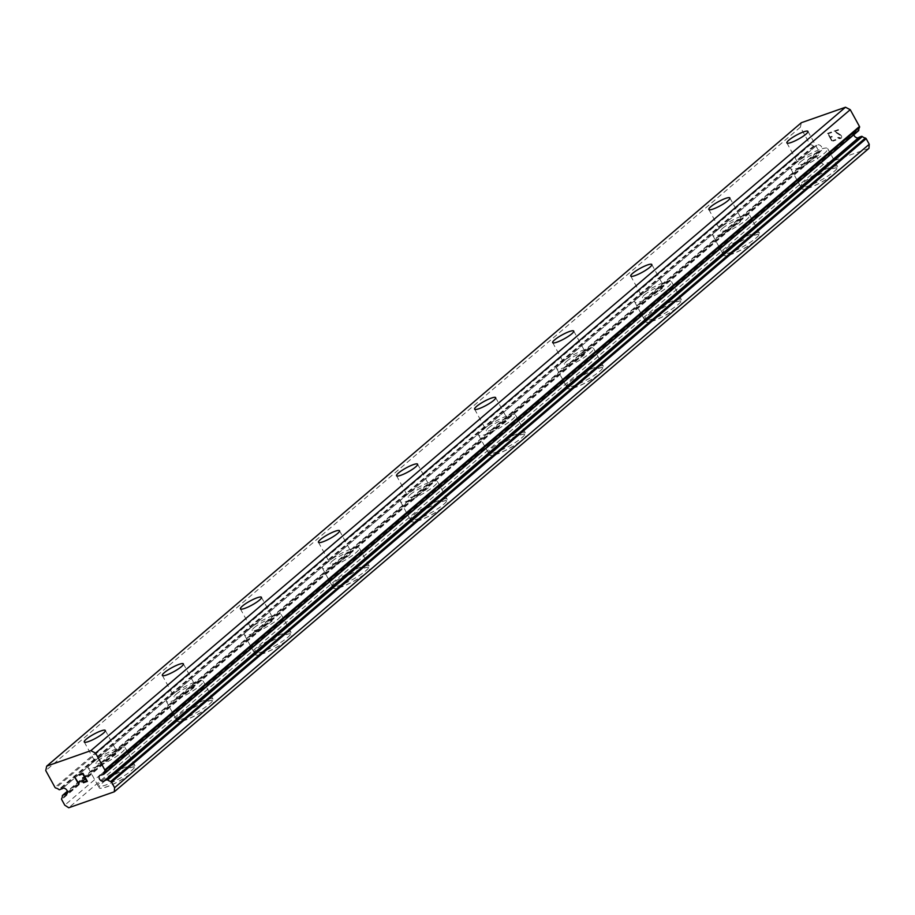 <?xml version="1.0" encoding="UTF-8"?>
<svg xmlns="http://www.w3.org/2000/svg" width="915" height="915" viewBox="0 0 915 915"><rect width="100%" height="100%" fill="white"/><g stroke="black" fill="none" stroke-linecap="round" stroke-linejoin="round"><path stroke-width="0.69" stroke-dasharray="4.58 3.43" d="M868.953 148.367L823.397 164.334L819.417 161.726L816.34 156.122A1.006 0.732 -130.5 0 1 816.294 155.23A7.011 5.113 -130.5 0 0 817.015 152.45A1.006 0.732 -130.5 0 1 817.392 151.833L819.737 151.009A3.5 2.562 -130.5 0 0 821.418 150.552A3.5 2.562 -130.5 0 0 821.739 147.189A3.5 2.562 -130.5 0 0 818.57 144.764A3.5 2.562 -130.5 0 0 816.878 145.222A3.5 2.562 -130.5 0 0 816.672 145.428L62.46 788.478M98.099 760.754A12.009 2.23 151.2 0 1 109.411 753.869A12.009 2.23 151.2 0 1 117.166 751.981A12.009 2.23 151.2 0 1 115.176 754.772A12.009 2.23 151.2 0 1 103.864 761.669A12.009 2.23 151.2 0 1 96.109 763.556A12.009 2.23 151.2 0 1 98.099 760.754M132.435 772.271A21.022 3.9 -28.8 0 0 135.912 767.376A21.022 3.9 -28.8 0 0 122.335 770.682A21.022 3.9 -28.8 0 0 102.537 782.748A21.022 3.9 -28.8 0 0 99.072 787.632A21.022 3.9 -28.8 0 0 112.648 784.327A21.022 3.9 -28.8 0 0 132.435 772.271M132.492 772.351A21.022 3.9 -28.8 0 0 135.958 767.468A21.022 3.9 -28.8 0 0 122.381 770.773A21.022 3.9 -28.8 0 0 102.594 782.828A21.022 3.9 -28.8 0 0 99.117 787.724A21.022 3.9 -28.8 0 0 112.694 784.418A21.022 3.9 -28.8 0 0 132.492 772.351M176.16 694.199A12.009 2.23 151.2 0 1 187.472 687.302A12.009 2.23 151.2 0 1 195.238 685.415A12.009 2.23 151.2 0 1 193.248 688.206A12.009 2.23 151.2 0 1 181.936 695.103A12.009 2.23 151.2 0 1 174.182 696.99A12.009 2.23 151.2 0 1 176.16 694.199M210.507 705.705A21.022 3.9 -28.8 0 0 213.984 700.821A21.022 3.9 -28.8 0 0 200.408 704.115A21.022 3.9 -28.8 0 0 180.61 716.182A21.022 3.9 -28.8 0 0 177.133 721.077A21.022 3.9 -28.8 0 0 190.709 717.772A21.022 3.9 -28.8 0 0 210.507 705.705M210.553 705.797A21.022 3.9 -28.8 0 0 214.03 700.901A21.022 3.9 -28.8 0 0 200.454 704.207A21.022 3.9 -28.8 0 0 180.655 716.262A21.022 3.9 -28.8 0 0 177.19 721.157A21.022 3.9 -28.8 0 0 190.755 717.852A21.022 3.9 -28.8 0 0 210.553 705.797M254.233 627.633A12.009 2.23 151.2 0 1 265.544 620.747A12.009 2.23 151.2 0 1 273.299 618.86A12.009 2.23 151.2 0 1 271.32 621.651A12.009 2.23 151.2 0 1 260.009 628.536A12.009 2.23 151.2 0 1 252.254 630.435A12.009 2.23 151.2 0 1 254.233 627.633M288.58 639.139A21.022 3.9 -28.8 0 0 292.045 634.255A21.022 3.9 -28.8 0 0 278.469 637.561A21.022 3.9 -28.8 0 0 258.682 649.616A21.022 3.9 -28.8 0 0 255.205 654.511A21.022 3.9 -28.8 0 0 268.781 651.206A21.022 3.9 -28.8 0 0 288.58 639.139M288.625 639.23A21.022 3.9 -28.8 0 0 292.102 634.335A21.022 3.9 -28.8 0 0 278.526 637.641A21.022 3.9 -28.8 0 0 258.728 649.707A21.022 3.9 -28.8 0 0 255.251 654.591A21.022 3.9 -28.8 0 0 268.827 651.286A21.022 3.9 -28.8 0 0 288.625 639.23M332.305 561.078A12.009 2.23 151.2 0 1 343.617 554.181A12.009 2.23 151.2 0 1 351.371 552.294A12.009 2.23 151.2 0 1 349.381 555.085A12.009 2.23 151.2 0 1 338.07 561.982A12.009 2.23 151.2 0 1 330.315 563.869A12.009 2.23 151.2 0 1 332.305 561.078M366.641 572.584A21.022 3.9 -28.8 0 0 370.118 567.689A21.022 3.9 -28.8 0 0 356.541 570.994A21.022 3.9 -28.8 0 0 336.743 583.061A21.022 3.9 -28.8 0 0 333.277 587.945A21.022 3.9 -28.8 0 0 346.854 584.639A21.022 3.9 -28.8 0 0 366.641 572.584M366.686 572.664A21.022 3.9 -28.8 0 0 370.163 567.78A21.022 3.9 -28.8 0 0 356.587 571.086A21.022 3.9 -28.8 0 0 336.8 583.141A21.022 3.9 -28.8 0 0 333.323 588.036A21.022 3.9 -28.8 0 0 346.899 584.731A21.022 3.9 -28.8 0 0 366.686 572.664M410.366 494.512A12.009 2.23 151.2 0 1 421.678 487.615A12.009 2.23 151.2 0 1 429.444 485.728A12.009 2.23 151.2 0 1 427.454 488.53A12.009 2.23 151.2 0 1 416.142 495.415A12.009 2.23 151.2 0 1 408.387 497.303A12.009 2.23 151.2 0 1 410.366 494.512M444.713 506.018A21.022 3.9 -28.8 0 0 448.19 501.134A21.022 3.9 -28.8 0 0 434.614 504.44A21.022 3.9 -28.8 0 0 414.815 516.495A21.022 3.9 -28.8 0 0 411.338 521.39A21.022 3.9 -28.8 0 0 424.915 518.084A21.022 3.9 -28.8 0 0 444.713 506.018M444.759 506.109A21.022 3.9 -28.8 0 0 448.236 501.214A21.022 3.9 -28.8 0 0 434.659 504.52A21.022 3.9 -28.8 0 0 414.861 516.586A21.022 3.9 -28.8 0 0 411.384 521.47A21.022 3.9 -28.8 0 0 424.96 518.165A21.022 3.9 -28.8 0 0 444.759 506.109M488.438 427.946A12.009 2.23 151.2 0 1 499.75 421.06A12.009 2.23 151.2 0 1 507.505 419.173A12.009 2.23 151.2 0 1 505.526 421.964A12.009 2.23 151.2 0 1 494.214 428.861A12.009 2.23 151.2 0 1 486.448 430.748A12.009 2.23 151.2 0 1 488.438 427.946M522.785 439.463A21.022 3.9 -28.8 0 0 526.251 434.568A21.022 3.9 -28.8 0 0 512.675 437.873A21.022 3.9 -28.8 0 0 492.888 449.928A21.022 3.9 -28.8 0 0 489.411 454.824A21.022 3.9 -28.8 0 0 502.987 451.518A21.022 3.9 -28.8 0 0 522.785 439.463M522.831 439.543A21.022 3.9 -28.8 0 0 526.297 434.659A21.022 3.9 -28.8 0 0 512.732 437.965A21.022 3.9 -28.8 0 0 492.933 450.02A21.022 3.9 -28.8 0 0 489.456 454.915A21.022 3.9 -28.8 0 0 503.033 451.61A21.022 3.9 -28.8 0 0 522.831 439.543M566.511 361.391A12.009 2.23 151.2 0 1 577.822 354.494A12.009 2.23 151.2 0 1 585.577 352.607A12.009 2.23 151.2 0 1 583.587 355.397A12.009 2.23 151.2 0 1 572.275 362.294A12.009 2.23 151.2 0 1 564.521 364.181A12.009 2.23 151.2 0 1 566.511 361.391M600.846 372.897A21.022 3.9 -28.8 0 0 604.323 368.002A21.022 3.9 -28.8 0 0 590.747 371.307A21.022 3.9 -28.8 0 0 570.949 383.374A21.022 3.9 -28.8 0 0 567.483 388.257A21.022 3.9 -28.8 0 0 581.059 384.952A21.022 3.9 -28.8 0 0 600.846 372.897M600.892 372.988A21.022 3.9 -28.8 0 0 604.369 368.093A21.022 3.9 -28.8 0 0 590.793 371.399A21.022 3.9 -28.8 0 0 570.994 383.454A21.022 3.9 -28.8 0 0 567.529 388.349A21.022 3.9 -28.8 0 0 581.105 385.043A21.022 3.9 -28.8 0 0 600.892 372.988M644.572 294.824A12.009 2.23 151.2 0 1 655.883 287.939A12.009 2.23 151.2 0 1 663.638 286.04A12.009 2.23 151.2 0 1 661.659 288.843A12.009 2.23 151.2 0 1 650.348 295.728A12.009 2.23 151.2 0 1 642.593 297.615A12.009 2.23 151.2 0 1 644.572 294.824M678.919 306.331A21.022 3.9 -28.8 0 0 682.396 301.447A21.022 3.9 -28.8 0 0 668.819 304.752A21.022 3.9 -28.8 0 0 649.021 316.807A21.022 3.9 -28.8 0 0 645.544 321.703A21.022 3.9 -28.8 0 0 659.12 318.397A21.022 3.9 -28.8 0 0 678.919 306.331M678.964 306.422A21.022 3.9 -28.8 0 0 682.441 301.527A21.022 3.9 -28.8 0 0 668.865 304.832A21.022 3.9 -28.8 0 0 649.067 316.899A21.022 3.9 -28.8 0 0 645.59 321.783A21.022 3.9 -28.8 0 0 659.166 318.477A21.022 3.9 -28.8 0 0 678.964 306.422M722.644 228.258A12.009 2.23 151.2 0 1 733.956 221.373A12.009 2.23 151.2 0 1 741.71 219.486A12.009 2.23 151.2 0 1 739.732 222.276A12.009 2.23 151.2 0 1 728.42 229.173A12.009 2.23 151.2 0 1 720.654 231.06A12.009 2.23 151.2 0 1 722.644 228.258M756.991 239.776A21.022 3.9 -28.8 0 0 760.457 234.881A21.022 3.9 -28.8 0 0 746.88 238.186A21.022 3.9 -28.8 0 0 727.093 250.253A21.022 3.9 -28.8 0 0 723.616 255.136A21.022 3.9 -28.8 0 0 737.193 251.831A21.022 3.9 -28.8 0 0 756.991 239.776M757.037 239.856A21.022 3.9 -28.8 0 0 760.502 234.972A21.022 3.9 -28.8 0 0 746.926 238.277A21.022 3.9 -28.8 0 0 727.139 250.333A21.022 3.9 -28.8 0 0 723.662 255.228A21.022 3.9 -28.8 0 0 737.238 251.922A21.022 3.9 -28.8 0 0 757.037 239.856M800.717 161.703A12.009 2.23 151.2 0 1 812.028 154.807A12.009 2.23 151.2 0 1 819.783 152.919A12.009 2.23 151.2 0 1 817.793 155.71A12.009 2.23 151.2 0 1 806.481 162.607A12.009 2.23 151.2 0 1 798.726 164.494A12.009 2.23 151.2 0 1 800.717 161.703M835.052 173.209A21.022 3.9 -28.8 0 0 838.529 168.326A21.022 3.9 -28.8 0 0 824.953 171.631A21.022 3.9 -28.8 0 0 805.154 183.686A21.022 3.9 -28.8 0 0 801.677 188.582A21.022 3.9 -28.8 0 0 815.254 185.276A21.022 3.9 -28.8 0 0 835.052 173.209M835.098 173.301A21.022 3.9 -28.8 0 0 838.575 168.406A21.022 3.9 -28.8 0 0 824.998 171.711A21.022 3.9 -28.8 0 0 805.2 183.778A21.022 3.9 -28.8 0 0 801.734 188.662A21.022 3.9 -28.8 0 0 815.311 185.356A21.022 3.9 -28.8 0 0 835.098 173.301M794.3 163.945A21.022 3.9 151.2 0 1 814.098 151.89A21.022 3.9 151.2 0 1 827.675 148.585A21.022 3.9 151.2 0 1 824.198 153.468A21.022 3.9 151.2 0 1 804.411 165.535A21.022 3.9 151.2 0 1 790.835 168.84A21.022 3.9 151.2 0 1 794.3 163.945M804.205 181.959A21.022 3.9 151.2 0 1 824.003 169.904A21.022 3.9 151.2 0 1 837.58 166.599A21.022 3.9 151.2 0 1 834.103 171.482A21.022 3.9 151.2 0 1 814.316 183.549A21.022 3.9 151.2 0 1 800.739 186.854A21.022 3.9 151.2 0 1 804.205 181.959M716.239 230.511A21.022 3.9 151.2 0 1 736.026 218.445A21.022 3.9 151.2 0 1 749.602 215.139A21.022 3.9 151.2 0 1 746.137 220.035A21.022 3.9 151.2 0 1 726.338 232.09A21.022 3.9 151.2 0 1 712.762 235.395A21.022 3.9 151.2 0 1 716.239 230.511M726.144 248.525A21.022 3.9 151.2 0 1 745.931 236.459A21.022 3.9 151.2 0 1 759.507 233.153A21.022 3.9 151.2 0 1 756.042 238.049A21.022 3.9 151.2 0 1 736.243 250.104A21.022 3.9 151.2 0 1 722.667 253.409A21.022 3.9 151.2 0 1 726.144 248.525M638.167 297.066A21.022 3.9 151.2 0 1 657.965 285.011A21.022 3.9 151.2 0 1 671.541 281.706A21.022 3.9 151.2 0 1 668.064 286.589A21.022 3.9 151.2 0 1 648.266 298.656A21.022 3.9 151.2 0 1 634.69 301.961A21.022 3.9 151.2 0 1 638.167 297.066M648.072 315.092A21.022 3.9 151.2 0 1 667.87 303.025A21.022 3.9 151.2 0 1 681.446 299.72A21.022 3.9 151.2 0 1 677.969 304.615A21.022 3.9 151.2 0 1 658.171 316.67A21.022 3.9 151.2 0 1 644.595 319.976A21.022 3.9 151.2 0 1 648.072 315.092M560.094 363.632A21.022 3.9 151.2 0 1 579.893 351.577A21.022 3.9 151.2 0 1 593.469 348.272A21.022 3.9 151.2 0 1 589.992 353.156A21.022 3.9 151.2 0 1 570.205 365.222A21.022 3.9 151.2 0 1 556.629 368.528A21.022 3.9 151.2 0 1 560.094 363.632M569.999 381.647A21.022 3.9 151.2 0 1 589.798 369.591A21.022 3.9 151.2 0 1 603.374 366.286A21.022 3.9 151.2 0 1 599.897 371.17A21.022 3.9 151.2 0 1 580.11 383.236A21.022 3.9 151.2 0 1 566.534 386.542A21.022 3.9 151.2 0 1 569.999 381.647M482.033 430.199A21.022 3.9 151.2 0 1 501.832 418.132A21.022 3.9 151.2 0 1 515.408 414.827A21.022 3.9 151.2 0 1 511.931 419.722A21.022 3.9 151.2 0 1 492.133 431.777A21.022 3.9 151.2 0 1 478.556 435.082A21.022 3.9 151.2 0 1 482.033 430.199M491.938 448.213A21.022 3.9 151.2 0 1 511.737 436.146A21.022 3.9 151.2 0 1 525.302 432.841A21.022 3.9 151.2 0 1 521.836 437.736A21.022 3.9 151.2 0 1 502.038 449.791A21.022 3.9 151.2 0 1 488.461 453.097A21.022 3.9 151.2 0 1 491.938 448.213M403.961 496.754A21.022 3.9 151.2 0 1 423.759 484.698A21.022 3.9 151.2 0 1 437.336 481.393A21.022 3.9 151.2 0 1 433.859 486.277A21.022 3.9 151.2 0 1 414.06 498.343A21.022 3.9 151.2 0 1 400.484 501.649A21.022 3.9 151.2 0 1 403.961 496.754M413.866 514.768A21.022 3.9 151.2 0 1 433.664 502.712A21.022 3.9 151.2 0 1 447.241 499.407A21.022 3.9 151.2 0 1 443.764 504.291A21.022 3.9 151.2 0 1 423.965 516.357A21.022 3.9 151.2 0 1 410.389 519.663A21.022 3.9 151.2 0 1 413.866 514.768M325.9 563.32A21.022 3.9 151.2 0 1 345.687 551.253A21.022 3.9 151.2 0 1 359.263 547.948A21.022 3.9 151.2 0 1 355.798 552.843A21.022 3.9 151.2 0 1 335.999 564.898A21.022 3.9 151.2 0 1 322.423 568.204A21.022 3.9 151.2 0 1 325.9 563.32M335.794 581.334A21.022 3.9 151.2 0 1 355.592 569.279A21.022 3.9 151.2 0 1 369.168 565.973A21.022 3.9 151.2 0 1 365.691 570.857A21.022 3.9 151.2 0 1 345.904 582.924A21.022 3.9 151.2 0 1 332.328 586.229A21.022 3.9 151.2 0 1 335.794 581.334M247.828 629.875A21.022 3.9 151.2 0 1 267.626 617.819A21.022 3.9 151.2 0 1 281.202 614.514A21.022 3.9 151.2 0 1 277.725 619.409A21.022 3.9 151.2 0 1 257.927 631.464A21.022 3.9 151.2 0 1 244.351 634.77A21.022 3.9 151.2 0 1 247.828 629.875M257.733 647.9A21.022 3.9 151.2 0 1 277.531 635.833A21.022 3.9 151.2 0 1 291.107 632.528A21.022 3.9 151.2 0 1 287.63 637.423A21.022 3.9 151.2 0 1 267.832 649.478A21.022 3.9 151.2 0 1 254.256 652.784A21.022 3.9 151.2 0 1 257.733 647.9M169.755 696.441A21.022 3.9 151.2 0 1 189.554 684.386A21.022 3.9 151.2 0 1 203.13 681.08A21.022 3.9 151.2 0 1 199.653 685.964A21.022 3.9 151.2 0 1 179.866 698.031A21.022 3.9 151.2 0 1 166.29 701.336A21.022 3.9 151.2 0 1 169.755 696.441M179.66 714.455A21.022 3.9 151.2 0 1 199.459 702.4A21.022 3.9 151.2 0 1 213.035 699.094A21.022 3.9 151.2 0 1 209.558 703.978A21.022 3.9 151.2 0 1 189.76 716.045A21.022 3.9 151.2 0 1 176.195 719.35A21.022 3.9 151.2 0 1 179.66 714.455M91.694 763.007A21.022 3.9 151.2 0 1 111.481 750.94A21.022 3.9 151.2 0 1 125.058 747.635A21.022 3.9 151.2 0 1 121.592 752.53A21.022 3.9 151.2 0 1 101.794 764.585A21.022 3.9 151.2 0 1 88.217 767.891A21.022 3.9 151.2 0 1 91.694 763.007M101.599 781.021A21.022 3.9 151.2 0 1 121.386 768.955A21.022 3.9 151.2 0 1 134.963 765.649A21.022 3.9 151.2 0 1 131.497 770.544A21.022 3.9 151.2 0 1 111.699 782.6A21.022 3.9 151.2 0 1 98.122 785.905A21.022 3.9 151.2 0 1 101.599 781.021M832.158 140.761L830.374 137.513L832.147 140.773L835.589 139.56L835.887 140.109L835.601 139.56L832.147 140.773M830.374 137.513L832.25 136.861L830.363 137.524M831.952 136.324L830.077 136.976L831.941 136.324M830.077 136.976L828.292 133.739L830.065 136.987M828.292 133.739L831.735 132.526L828.281 133.739M831.438 131.989L827.549 133.35L832.01 141.459L835.887 140.109L831.998 141.47L827.537 133.361L831.426 132M837.717 137.593L838.46 138.268L837.705 137.593M839.009 138.542L839.879 138.703L839.009 138.554M839.879 138.703L841.16 138.256L839.867 138.714M841.16 138.256L841.594 137.627L841.16 138.256M841.708 137.124L841.594 136.221L841.708 137.124M841.606 136.221L841.16 135.409L841.594 136.221M841.16 135.409L840.416 134.745L841.148 135.42M840.416 134.745L838.62 133.556L840.405 134.757M838.62 133.556L834.96 131.394L838.62 133.567M834.96 131.394L838.62 130.113L834.949 131.405M838.323 129.575L833.714 131.188L840.736 135.626L840.828 137.719L839.615 138.154L838.129 137.399L840.816 137.73L840.725 135.637L833.702 131.2L838.312 129.587M801.357 122.702L800.408 127.151L809.649 143.952A1.006 0.732 -130.5 0 0 810.45 144.581L55.781 788.021M853.821 134.768A3.5 2.562 -130.5 0 1 854.393 132.069A3.5 2.562 -130.5 0 1 856.085 131.623L858.43 130.799M810.45 144.581A7.011 5.113 -130.5 0 1 813.504 146.057A1.006 0.732 -130.5 0 0 814.327 146.251L816.672 145.428M82.693 777.853L84.569 777.201M79.045 774.616L82.922 773.267M83.196 782.199L86.639 780.987M87.383 781.376L82.933 773.255M79.262 781.685L79.571 782.256M78.816 784.361L79.582 782.256M78.599 783.183L74.721 776.126M856.085 131.623L101.428 775.051M823.397 164.334L68.739 807.762M819.417 161.726L64.759 805.166M819.737 151.009L67.481 792.39M800.408 127.151L45.75 770.579M816.34 156.122L61.682 799.561M816.294 155.23L61.637 798.669M817.015 152.45L62.346 795.878M817.392 151.833L67.344 791.326M814.327 146.251L59.669 789.679M813.504 146.057L58.834 789.485M809.649 143.952L54.992 787.392M816.878 145.222L62.22 788.65M858.945 137.41L104.287 780.838M105.317 730.433L117.166 751.981M183.389 663.867L195.238 685.415M261.45 597.301L273.299 618.86M339.522 530.746L351.371 552.294M417.595 464.179L429.444 485.728M495.656 397.625L507.505 419.173M573.728 331.058L585.577 352.607M651.8 264.492L663.638 286.04M729.861 197.937L741.71 219.486M807.934 131.371L819.783 152.919M827.675 148.585L837.58 166.599M749.602 215.139L759.507 233.153M671.541 281.706L681.446 299.72M593.469 348.272L603.374 366.286M515.408 414.827L525.302 432.841M437.336 481.393L447.241 499.407M359.263 547.948L369.168 565.973M281.202 614.514L291.107 632.528M203.13 681.08L213.035 699.094M125.058 747.635L134.963 765.649M88.217 767.891L98.122 785.905M166.29 701.336L176.195 719.35M244.351 634.77L254.256 652.784M322.423 568.204L332.328 586.229M400.484 501.649L410.389 519.663M478.556 435.082L488.461 453.097M556.629 368.528L566.534 386.542M634.69 301.961L644.595 319.976M712.762 235.395L722.667 253.409M790.835 168.84L800.739 186.854M786.877 142.946L798.726 164.494M708.816 209.512L720.654 231.06M630.744 276.067L642.593 297.615M552.671 342.633L564.521 364.181M474.611 409.188L486.448 430.748M396.538 475.754L408.387 497.303M318.466 542.321L330.315 563.869M240.405 608.875L252.254 630.435M162.332 675.442L174.182 696.99M84.26 742.008L96.109 763.556M854.393 132.069L99.735 775.508M817.221 151.924L67.333 791.281M821.418 150.552L66.761 793.98"/><path stroke-width="1.37" d="M62.46 788.478L59.669 789.679A1.006 0.732 49.5 0 1 58.834 789.485A7.011 5.113 -130.5 0 0 55.781 788.021A1.006 0.732 49.5 0 1 54.992 787.392L45.75 770.579L46.699 766.13L90.837 750.666L95.583 753.125L104.825 769.927A1.006 0.732 49.5 0 1 104.859 770.819A7.011 5.113 -130.5 0 0 104.15 773.61A1.006 0.732 49.5 0 1 103.772 774.227L101.428 775.051A3.5 2.562 -130.5 0 0 99.735 775.508A3.5 2.562 -130.5 0 0 99.426 778.871A3.5 2.562 -130.5 0 0 102.594 781.296A3.5 2.562 -130.5 0 0 104.287 780.838A3.5 2.562 -130.5 0 0 104.493 780.632L106.838 779.809A1.006 0.732 49.5 0 1 107.661 780.003A7.011 5.113 -130.5 0 0 110.715 781.467A1.006 0.732 49.5 0 1 111.516 782.096L114.592 787.701L114.295 791.795L68.739 807.762L64.759 805.166L61.682 799.561A1.006 0.732 49.5 0 1 61.637 798.669A7.011 5.113 -130.5 0 0 62.346 795.878A1.006 0.732 49.5 0 1 62.735 795.261L65.068 794.437A3.5 2.562 -130.5 0 0 66.761 793.98A3.5 2.562 -130.5 0 0 67.07 790.617A3.5 2.562 -130.5 0 0 63.913 788.192A3.5 2.562 -130.5 0 0 62.22 788.65A3.5 2.562 -130.5 0 0 62.003 788.867M853.821 134.768A3.5 2.562 -130.5 0 0 857.252 137.868A3.5 2.562 -130.5 0 0 858.705 137.582M114.295 791.795L868.953 148.367L869.25 144.273L866.173 138.668A1.006 0.732 -130.5 0 0 865.373 138.039A7.011 5.113 -130.5 0 1 862.319 136.575A1.006 0.732 -130.5 0 0 861.495 136.381L859.151 137.193L104.493 780.632M86.25 739.206A12.009 2.23 151.2 0 1 97.562 732.32A12.009 2.23 151.2 0 1 105.317 730.433A12.009 2.23 151.2 0 1 103.338 733.224A12.009 2.23 151.2 0 1 92.026 740.109A12.009 2.23 151.2 0 1 84.26 742.008A12.009 2.23 151.2 0 1 86.25 739.206M164.323 672.651A12.009 2.23 151.2 0 1 175.634 665.754A12.009 2.23 151.2 0 1 183.389 663.867A12.009 2.23 151.2 0 1 181.399 666.658A12.009 2.23 151.2 0 1 170.087 673.554A12.009 2.23 151.2 0 1 162.332 675.442A12.009 2.23 151.2 0 1 164.323 672.651M242.383 606.085A12.009 2.23 151.2 0 1 253.695 599.188A12.009 2.23 151.2 0 1 261.45 597.301A12.009 2.23 151.2 0 1 259.471 600.103A12.009 2.23 151.2 0 1 248.159 606.988A12.009 2.23 151.2 0 1 240.405 608.875A12.009 2.23 151.2 0 1 242.383 606.085M320.456 539.518A12.009 2.23 151.2 0 1 331.768 532.633A12.009 2.23 151.2 0 1 339.522 530.746A12.009 2.23 151.2 0 1 337.543 533.537A12.009 2.23 151.2 0 1 326.232 540.433A12.009 2.23 151.2 0 1 318.466 542.321A12.009 2.23 151.2 0 1 320.456 539.518M398.528 472.964A12.009 2.23 151.2 0 1 409.829 466.067A12.009 2.23 151.2 0 1 417.595 464.179A12.009 2.23 151.2 0 1 415.604 466.97A12.009 2.23 151.2 0 1 404.293 473.867A12.009 2.23 151.2 0 1 396.538 475.754A12.009 2.23 151.2 0 1 398.528 472.964M476.589 406.397A12.009 2.23 151.2 0 1 487.901 399.512A12.009 2.23 151.2 0 1 495.656 397.625A12.009 2.23 151.2 0 1 493.677 400.415A12.009 2.23 151.2 0 1 482.365 407.301A12.009 2.23 151.2 0 1 474.611 409.188A12.009 2.23 151.2 0 1 476.589 406.397M554.662 339.842A12.009 2.23 151.2 0 1 565.973 332.946A12.009 2.23 151.2 0 1 573.728 331.058A12.009 2.23 151.2 0 1 571.738 333.849A12.009 2.23 151.2 0 1 560.426 340.746A12.009 2.23 151.2 0 1 552.671 342.633A12.009 2.23 151.2 0 1 554.662 339.842M632.723 273.276A12.009 2.23 151.2 0 1 644.034 266.379A12.009 2.23 151.2 0 1 651.8 264.492A12.009 2.23 151.2 0 1 649.81 267.294A12.009 2.23 151.2 0 1 638.498 274.18A12.009 2.23 151.2 0 1 630.744 276.067A12.009 2.23 151.2 0 1 632.723 273.276M710.795 206.71A12.009 2.23 151.2 0 1 722.107 199.825A12.009 2.23 151.2 0 1 729.861 197.937A12.009 2.23 151.2 0 1 727.883 200.728A12.009 2.23 151.2 0 1 716.571 207.625A12.009 2.23 151.2 0 1 708.816 209.512A12.009 2.23 151.2 0 1 710.795 206.71M788.867 140.155A12.009 2.23 151.2 0 1 800.179 133.258A12.009 2.23 151.2 0 1 807.934 131.371A12.009 2.23 151.2 0 1 805.943 134.162A12.009 2.23 151.2 0 1 794.632 141.059A12.009 2.23 151.2 0 1 786.877 142.946A12.009 2.23 151.2 0 1 788.867 140.155M104.07 773.976L858.43 130.799A1.006 0.732 -130.5 0 0 858.808 130.182A7.011 5.113 -130.5 0 1 859.517 127.391A1.006 0.732 -130.5 0 0 859.482 126.499L850.241 109.686L845.494 107.238L801.357 122.702L46.699 766.13M86.639 780.987L84.855 777.75L86.639 780.987L83.196 782.199L83.505 782.737L83.196 782.199M84.855 777.75L82.979 778.402L84.866 777.739M82.682 777.864L84.569 777.201L82.785 773.953L79.331 775.165L82.785 773.953M84.557 777.212L82.773 773.964M83.494 782.737L87.383 781.376L83.494 782.737M79.033 774.628L82.922 773.267L87.383 781.376M79.262 781.696L78.816 784.361M78.724 784.395L74.264 776.286L78.724 784.395M78.587 783.194L74.264 776.286M845.494 107.238L90.837 750.666M850.241 109.686L95.583 753.125M869.25 144.273L114.592 787.701M67.481 792.39L65.068 794.437M859.482 126.499L104.825 769.927M859.517 127.391L104.859 770.819M858.808 130.182L104.15 773.61M861.495 136.381L106.838 779.809M862.319 136.575L107.661 780.003M865.373 138.039L110.715 781.467M866.173 138.668L111.516 782.096M67.344 791.326L62.735 795.261M858.602 130.696L103.944 774.124M67.333 791.281L62.552 795.364"/></g></svg>
